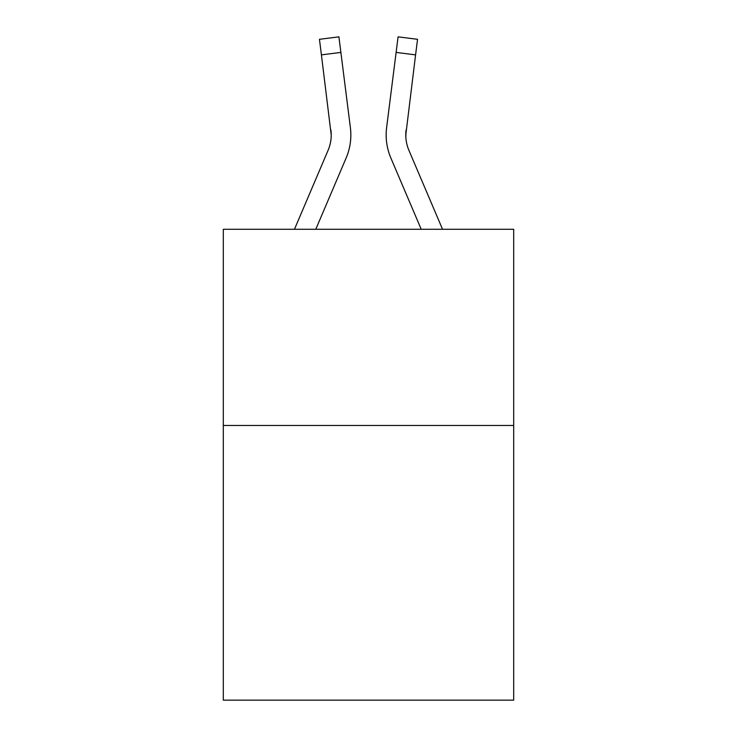 <?xml version="1.0" encoding="UTF-8"?>
<svg xmlns="http://www.w3.org/2000/svg" width="737" height="737" viewBox="0 0 737 737"><rect width="100%" height="100%" fill="white"/><g stroke="black" fill="none" stroke-linecap="round" stroke-linejoin="round"><path stroke-width="1.11" d="M513.689 425.479L513.689 700.15L223.311 700.15L223.311 229.281L513.689 229.281L513.689 425.479L223.311 425.479M346.141 158.004L315.786 229.281L346.141 158.004A58.859 58.859 0 0 0 350.379 127.565L340.881 52.419L321.415 54.879L319.453 39.31L338.919 36.85L340.881 52.419M350.775 137.819L350.84 135.405M350.084 125.216L350.379 127.565L350.084 125.216M390.859 158.004L421.214 229.281L390.859 158.004A58.859 58.859 0 0 1 386.621 127.565L398.081 36.85L417.547 39.31L415.585 54.879L396.119 52.419M442.532 229.281L408.915 150.32A39.236 39.236 0 0 1 405.774 135.018L415.585 54.879M294.468 229.281L328.085 150.32A39.236 39.236 0 0 0 331.226 135.028L321.415 54.879M405.82 136.861L406.087 130.025L405.82 136.861M408.915 150.32A39.236 39.236 0 0 1 405.774 135.018A39.236 39.236 0 0 0 408.915 150.32A39.236 39.236 0 0 1 405.774 135.018A39.236 39.236 0 0 0 408.915 150.32A39.236 39.236 0 0 1 405.774 135.018A39.236 39.236 0 0 0 408.915 150.32A39.236 39.236 0 0 1 405.774 135.018A39.236 39.236 0 0 0 408.915 150.32A39.236 39.236 0 0 1 405.774 135.018A39.236 39.236 0 0 0 408.915 150.32A39.236 39.236 0 0 1 405.774 135.018A39.236 39.236 0 0 0 408.915 150.32A39.236 39.236 0 0 1 405.774 135.018A39.236 39.236 0 0 0 408.915 150.32A39.236 39.236 0 0 1 405.774 135.018A39.236 39.236 0 0 0 408.915 150.32A39.236 39.236 0 0 1 405.774 135.018A39.236 39.236 0 0 0 408.915 150.32A39.236 39.236 0 0 1 405.774 135.018A39.236 39.236 0 0 0 408.915 150.32A39.236 39.236 0 0 1 406.087 130.025M328.085 150.32A39.236 39.236 0 0 0 331.226 135.028A39.236 39.236 0 0 1 328.085 150.32A39.236 39.236 0 0 0 331.226 135.028A39.236 39.236 0 0 1 328.085 150.32A39.236 39.236 0 0 0 331.226 135.028L330.913 130.025A39.236 39.236 0 0 1 328.085 150.32M386.225 137.819L386.16 134.917"/></g></svg>
